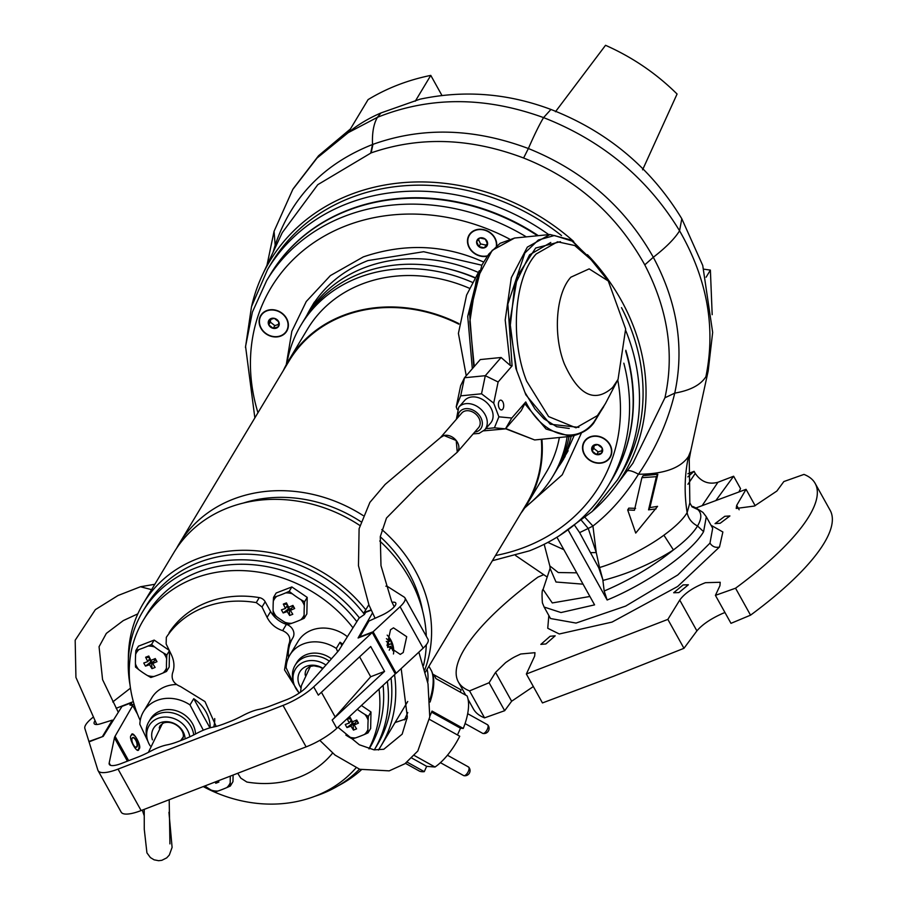 <?xml version="1.0" encoding="UTF-8"?>
<svg xmlns="http://www.w3.org/2000/svg" width="906" height="906" viewBox="0 0 906 906"><rect width="100%" height="100%" fill="white"/><g stroke="black" fill="none" stroke-linecap="round" stroke-linejoin="round"><path stroke-width="1.36" d="M251.743 305.809A206.545 177.542 31 0 1 262.4 275.005A206.545 177.542 31 0 1 350.475 194.564A206.545 177.542 31 0 1 573.702 241.46M587.439 254.677A206.545 177.542 31 0 1 615.049 487.032A206.545 177.542 31 0 1 592.841 510.882M615.049 487.032L632.886 463.26L664.936 397.779C674.642 353.77 667.926 309.467 644.778 264.858C616.646 214.473 576.25 178.856 523.6 158.006C470.35 137.859 419.535 136.149 371.143 152.888L317.791 184.677L282.31 232.593M550.112 636.272L540.837 644.393L545.91 643.94L555.185 635.808L550.112 636.272M724.777 516.307L715.049 523.611L720.191 523.272L729.908 515.956L724.777 516.307M683.113 584.925L673.679 592.75L678.911 592.592L688.356 584.778L683.113 584.925M696.035 507.938L746.057 489.331L736.691 505.367L736.216 508.447L754.438 506.035L776.884 491.029L783.837 481.562L803.962 474.416A204.156 57.984 150.9 0 1 815.14 483.374A204.156 57.984 150.9 0 1 735.547 588.209L715.412 595.355L719.93 585.74L720.202 582.275L705.446 582.694C693.317 587.405 684.743 593.203 679.738 600.078L667.858 619.387L526.363 674.007L534.665 656.091L534.97 652.682L520.724 654.007C514.314 657.11 514.2 656.703 505.639 662.603L495.559 672.365L489.104 682.728L469.546 690.904A204.156 57.984 150.9 0 1 458.368 681.946A204.156 57.984 150.9 0 1 537.96 577.099L543.736 574.687M724.959 612.513L722.569 613.464C710.757 618.775 702.195 624.585 696.895 630.893L683.962 648.311L613.566 676.261L542.456 702.931L526.363 674.007M735.547 588.209L750.542 615.163A204.156 57.984 -29.1 0 0 830.145 510.316L815.14 483.374M750.542 615.163L730.983 623.339L715.412 595.355M626.352 471.55C627.903 469.727 631.946 470.633 638.458 474.246C655.808 448.73 667.903 421.686 674.744 393.125C684.528 347.666 677.382 302.389 653.317 257.27C624.959 206.987 583.317 170.736 528.379 148.527C473.895 128.142 422.083 126.749 372.955 144.348L372.525 144.507C323.567 163.873 291.041 197.678 274.926 245.934L273.08 252.253M585.31 517.734L592.932 526.058C610.134 512.581 625.31 495.31 638.458 474.246C663.883 474.098 680.565 468.164 688.503 456.454L690.791 450.746L708.186 370.973L705.899 376.681C715.955 327.428 707.178 278.799 679.568 230.792C647.767 178.448 602.433 140.713 543.566 117.61C485.22 96.432 429.852 96.33 377.44 117.316C373.668 123.726 372.026 132.786 372.525 144.507L370.724 153.035M581.709 520.712L588.243 528.436L592.932 526.058L596.25 552.547L599.546 567.53C619.727 561.55 646.997 547.722 663.894 535.197C675.287 526.884 683.033 519.365 687.133 512.637L689.84 502.898L689.251 459.195L690.78 450.814M579.625 532.615L588.243 528.436L596.25 552.547L590.474 552.66L579.625 532.615L574.97 525.831M627.688 509.965L634.427 510.271L641.901 477.689L643.101 475.695L657.824 474.257L649.908 507.587L657.575 506.352L635.729 533.068L627.688 509.965L628.775 508.13L635.582 508.345M568.356 530.338L607.145 600.01L604.189 591.018L602.796 579.546L598.753 567.779L590.474 552.66M556.941 537.247L594.574 604.868L560.995 612.547L544.132 607.054L550.508 618.526L576.035 623.068L625.638 606.091L677.813 574.948L709.976 543.136L712.682 528.255L706.306 516.794L703.588 531.663C692.15 551.856 647.394 583.566 607.145 600.01M523.6 158.006L528.379 148.527C534.234 135.073 539.297 124.768 543.566 117.61L550.939 109.456C507.745 93.25 464.076 89.83 419.908 99.207L380.973 112.944C368.414 118.38 357.496 124.96 348.21 132.661L317.032 158.052L292.785 189.433L275.956 227.089M649.908 507.587L648.549 509.84L656.035 508.9M657.824 474.257L656.374 476.669L648.549 509.84M641.901 477.689L656.374 476.669M688.503 456.454C684.562 474.676 684.098 493.408 687.133 512.637C688.277 518.504 691.742 522.955 697.529 525.99C693.226 533.124 685.196 541.109 673.43 549.931L663.894 535.197M602.909 580.429C628.311 573.804 651.822 563.645 673.43 549.931C653.215 566.205 630.134 579.897 604.189 591.018M598.753 567.779L599.546 567.53L602.796 579.546M703.588 531.663L697.529 525.99C701.822 518.685 701.89 513.181 697.733 509.5L691.912 506.613C692.195 505.797 695.887 507.745 702.999 512.468L706.306 516.794M687.835 476.862L694.098 471.335L695.253 473.419C701.051 481.811 708.605 484.767 717.937 482.275L702.195 505.605M548.832 615.525L547.745 628.277L559.285 633.985L612.048 622.082L677.665 586.465L719.489 547.02L722.875 531.992L711.017 525.254M583.056 584.166L556.001 582.014L550.078 568.402L543.068 589.466L552.286 602.943L589.908 596.476M544.189 544.336L549.829 565.944L558.266 572.535L576.748 572.83M515.605 555.525L547.201 577.043M415.265 101.2L430.78 75.391C407.972 80.022 387.077 88.097 368.085 99.603L348.21 132.661L377.44 117.316L380.973 112.944M430.78 75.391L441.958 95.47M555.457 111.744L605.536 45.3C632.445 57.225 656.295 73.465 677.076 94.02L642.592 169.818M703.871 269.184L710.383 270.101L706.102 277.225M712.184 314.688L710.383 270.101M692.127 506.896L697.733 509.5L691.856 506.669M694.098 471.335L687.914 473.725M755.174 505.718L746.057 489.331M715.933 500.452L733.634 476.228L717.937 482.275M733.634 476.228L740.553 488.662L738.922 491.947M468.108 699.443L473.374 708.9A204.156 57.984 -29.1 0 0 484.551 717.858L469.546 690.904M489.104 682.728L504.676 710.7L484.551 717.858M533.34 686.544L511.63 701.244L504.676 710.7M667.858 619.387L683.962 648.311M465.061 723.566L482.672 733.362A4.949 2.129 -60.9 0 0 482.955 733.464A4.949 2.129 -60.9 0 0 483.068 733.486A4.949 2.129 -60.9 0 0 484.835 732.716A4.949 2.129 -60.9 0 0 487.643 728.549A4.949 2.129 -60.9 0 0 487.722 724.902A4.949 2.129 -60.9 0 0 487.485 724.709A4.949 2.129 -60.9 0 0 487.077 724.596M387.575 647.099A23.058 12.016 -37.8 0 0 388.844 643.747A23.058 17.067 -170 0 0 386.352 641.414M386.42 638.673A23.058 17.067 10 0 1 389.274 641.289A23.058 12.016 -37.8 0 0 388.878 637.756A22.763 19.434 142 0 1 389.908 638.968A22.763 19.434 142 0 1 390.814 640.259A23.058 12.016 142.2 0 1 391.211 643.792A23.058 17.067 10 0 1 393.238 648.243A22.763 15.108 -2.3 0 1 392.808 650.701A23.058 17.067 -170 0 0 390.78 646.25A23.058 12.016 142.2 0 1 389.218 650.191M387.179 635.129A12.378 5.255 -111.1 0 1 387.768 635.74A12.378 5.255 -111.1 0 1 388.572 636.703M387.768 635.74A23.126 23.126 0 0 1 393.748 651.244A12.378 5.255 -111.1 0 1 393.419 653.985M389.274 641.289L387.168 642.105M390.78 646.25L387.711 647.439M391.211 643.792L388.504 644.834M391.856 648.164L393.238 648.243M390.814 640.259L387.757 642.637M625.82 330.747A204.144 175.481 31 0 1 617.507 479.84L621.097 473.883A204.144 175.481 -149 0 0 621.505 307.644M561.527 235.583A204.144 175.481 -149 0 0 350.939 197.655A204.144 175.481 -149 0 0 271.177 263.499L267.598 269.456A204.144 175.481 31 0 1 347.36 203.624A204.144 175.481 31 0 1 548.776 234.643M286.285 318.493A14.847 12.763 31 0 1 286.466 330.984A14.847 12.763 31 0 1 273.94 336.59A14.847 12.763 31 0 1 261.2 328.176A14.847 12.763 31 0 1 261.019 315.684A14.847 12.763 31 0 1 273.544 310.079A14.847 12.763 31 0 1 286.285 318.493M268.912 325.197A5.719 4.915 -149 0 0 273.193 328.334L268.72 324.812A5.719 4.915 -149 0 0 268.912 325.197M270.758 319.24L270.35 322.094L274.824 325.628L273.193 328.334A5.719 4.915 -149 0 0 278.221 326.862A5.719 4.915 -149 0 0 278.765 321.856A5.719 4.915 -149 0 0 274.291 318.334A5.719 4.915 -149 0 0 269.263 319.807A5.719 4.915 -149 0 0 268.72 324.812L269.263 319.807L274.291 318.334L278.765 321.856L278.221 326.862L273.193 328.334M268.72 324.812L270.35 322.094M274.824 325.628L278.584 324.393M132.004 738.583A4.949 2.106 -111.1 0 1 132.14 738.288A4.949 2.106 -111.1 0 1 133.794 737.994A4.949 2.106 -111.1 0 1 136.41 741.674A4.949 2.106 -111.1 0 1 136.942 746.148A4.949 2.106 -111.1 0 1 136.761 746.578A4.949 2.106 -111.1 0 1 135.221 746.929M310.101 309.92A147.236 126.568 31 0 1 312.842 304.722M590.078 436.873A15.176 13.046 -149 0 0 584.336 454.54A15.176 13.046 -149 0 0 604.234 462.309A15.176 13.046 -149 0 0 609.976 444.642A15.176 13.046 -149 0 0 590.078 436.873M496.703 245.809A15.176 13.046 -149 0 0 490.067 232.525A15.176 13.046 -149 0 0 475.027 230.169A15.176 13.046 -149 0 0 468.798 246.885A15.176 13.046 -149 0 0 487.202 256.205M266.67 310.611A15.176 13.046 -149 0 0 260.928 328.278A15.176 13.046 -149 0 0 280.826 336.047A15.176 13.046 -149 0 0 286.568 318.38A15.176 13.046 -149 0 0 266.67 310.611M286.285 364.642L291.834 331.313L306.273 301.494L330.396 275.583L363.329 256.885C402.423 243.68 440.248 244.439 476.816 259.184L483.555 261.97M581.448 432.977L562.264 474.801L524.676 507.972M623.826 363.181A199.207 171.234 31 0 1 608.13 485.865L611.72 479.897A199.207 171.234 -149 0 0 625.729 351.234M537.552 235.753A199.207 171.234 -149 0 0 348.097 210.362A199.207 171.234 -149 0 0 270.26 274.609L266.681 280.566A199.207 171.234 31 0 1 344.518 216.319A199.207 171.234 31 0 1 526.318 236.874M565.151 456.42A147.236 126.568 31 0 1 561.845 461.279M490.565 423.125A17.214 13.001 -139 0 0 490.871 407.881A17.214 13.001 -139 0 0 464.563 400.554L458.742 407.247A17.214 13.001 41 0 1 485.061 414.574A17.214 13.001 41 0 1 484.744 429.829L490.565 423.125M456.228 406.862L460.701 395.854L464.484 377.757L460.644 385.707L456.228 406.862L457.224 409.489M578.889 427.372L550.259 424.223L525.876 394.857L515.888 368.459L509.885 321.698L517.462 275.877L535.661 248.029L560.429 241.676M460.701 395.854L481.528 393.793L485.299 375.696L501.097 357.496L510.214 365.424L512.094 365.888L498.119 381.981L493.713 403.136L498.889 416.817L511.777 418.04L525.752 401.947L521.233 410.667L505.446 428.866L511.777 418.04M498.889 416.817L494.416 427.813L505.446 428.866L483.736 430.848M481.528 393.793L493.713 403.136M494.416 427.813L485.741 428.685M498.119 381.981L485.299 375.696L464.484 377.757L480.282 359.569L501.097 357.496M457.451 442.355A11.132 8.403 41 0 1 457.258 452.219L478.572 427.666A11.132 8.403 -139 0 0 478.764 417.802A11.132 8.403 -139 0 0 461.754 413.068L440.441 437.621A11.132 8.403 41 0 1 457.451 442.355M375.095 618.266L368.991 605.095L358.47 565.729L359.104 528.685L369.875 502.411L385.129 484.438L440.441 437.621L443.951 435.503L456.205 440.497L457.258 452.219L417.111 486.952L386.488 518.028L380.282 536.646L380.984 565.627L391.641 601.459L394.223 606.782M213.737 726.986A34.519 29.672 -149 0 0 214.699 718.56M176.444 684.528A34.519 29.672 -149 0 0 165.322 686.635A34.519 29.672 -149 0 0 151.834 697.779L143.544 711.561A34.519 29.672 31 0 1 157.032 700.429A34.519 29.672 31 0 1 190 704.913L193.725 698.719A34.519 29.672 31 0 1 210.158 727.801M150.158 745.842A22.491 19.332 31 0 1 147.044 738.22L146.534 735.604A24.745 21.268 31 0 1 148.811 721.776L150.441 719.07A24.745 21.268 31 0 1 160.102 711.085A24.745 21.268 31 0 1 195.503 734.019M190 704.913L203.329 730.213M148.811 721.776A24.745 21.268 31 0 1 158.482 713.792A24.745 21.268 31 0 1 193.725 734.936M147.044 738.22A22.491 19.332 31 0 1 157.893 718.39A22.491 19.332 31 0 1 189.83 736.816M152.435 739.851A17.327 14.892 31 0 1 160.305 722.728A17.327 14.892 31 0 1 185.096 738.877M147.871 741.233L139.841 724.279A34.519 29.672 31 0 1 143.544 711.561M209.954 727.858L193.725 698.719M138.946 749.002C142.706 747.246 132.389 728.696 131.325 735.321C127.565 737.088 137.882 755.627 138.946 749.002L138.12 749.772M132.163 734.562L131.325 735.321M137.848 749.84A8.165 3.465 68.9 0 0 138.471 749.194A8.165 3.465 68.9 0 0 137.508 740.157A8.165 3.465 68.9 0 0 131.948 734.664M137.078 746.703A5.198 2.208 68.9 0 0 136.398 740.791A5.198 2.208 68.9 0 0 132.786 737.495A5.198 2.208 68.9 0 0 132.231 737.994A5.198 2.208 68.9 0 0 132.922 743.905A5.198 2.208 68.9 0 0 136.534 747.201A5.198 2.208 68.9 0 0 137.078 746.703M98.108 770.678L121.178 812.138A32.661 9.275 -29.1 0 0 141.121 810.564L306.115 746.872A32.661 9.275 -29.1 0 0 336.783 728.322L395.31 673.985L372.241 632.524L313.703 686.861A32.661 9.275 150.9 0 1 283.034 705.412L118.04 769.103A32.661 9.275 150.9 0 1 98.108 770.678A32.661 9.275 150.9 0 1 97.882 770.168L84.836 728.39A24.745 7.033 150.9 0 1 92.922 717.393M313.703 686.861L318.323 695.151L370.713 646.51L384.563 671.391L332.162 720.032A32.661 9.275 -29.1 0 0 335.175 716.974L370.69 676.748L384.563 671.391M132.695 705.559L131.189 702.852L121.993 706.408L103.205 736.374L89.06 741.844M131.189 702.852L129.886 705.027L132.718 705.57L137.486 714.143M371.166 610.214L365.684 612.331L364.382 614.506L358.98 618.232L339.229 649.738A19.796 5.629 150.9 0 1 337.802 651.607L306.84 686.68A19.796 5.629 150.9 0 1 286.432 699.772L270.384 705.967A37.123 10.544 150.9 0 1 258.878 709.409A24.745 7.033 150.9 0 0 242.502 715.729A37.123 10.544 150.9 0 1 229.433 721.776L224.405 723.713A37.123 10.544 150.9 0 1 212.899 727.156A24.745 7.033 150.9 0 0 196.523 733.475A37.123 10.544 150.9 0 1 183.454 739.523L178.425 741.459A37.123 10.544 150.9 0 1 166.931 744.902A24.745 7.033 150.9 0 0 150.543 751.233A37.123 10.544 150.9 0 1 137.474 757.269L121.438 763.464A19.796 5.629 150.9 0 1 109.343 764.426A19.796 5.629 150.9 0 1 109.196 762.977L114.428 737.835A19.796 5.629 150.9 0 1 115.062 736.272L132.718 705.57M372.445 613.011L358.085 637.994L372.241 632.524M370.69 676.748L359.603 656.827M347.394 636.714A34.519 29.672 -149 0 0 311.619 630.157A34.519 29.672 -149 0 0 298.131 641.301L289.841 655.083A34.519 29.672 31 0 1 303.329 643.951A34.519 29.672 31 0 1 336.296 648.436L340.022 642.241A34.519 29.672 31 0 1 342.706 644.189M299.297 692.999A22.491 19.332 31 0 1 293.34 681.742L292.831 679.126A24.745 21.268 31 0 1 295.096 665.298L296.726 662.592A24.745 21.268 31 0 1 306.398 654.608A24.745 21.268 31 0 1 331.426 658.821M337.666 651.765L336.296 648.436M295.096 665.298A24.745 21.268 31 0 1 304.767 657.314A24.745 21.268 31 0 1 329.342 661.187M293.34 681.742A22.491 19.332 31 0 1 304.19 661.912A22.491 19.332 31 0 1 325.956 665.027M300.985 687.903A17.327 14.892 31 0 1 306.602 666.25A17.327 14.892 31 0 1 322.978 668.39M294.167 684.755L286.137 667.801A34.519 29.672 31 0 1 289.841 655.083M340.022 642.241L341.856 645.536M151.585 589.659L140.464 586.748L151.585 589.659M429.942 699.523A50.623 21.801 119.1 0 0 431.63 671.108L432.253 672.671A49.49 21.314 119.1 0 1 430.078 702.037M414.257 755.468L435.016 767.02A45.776 19.717 -60.9 0 0 438.187 764.619A45.776 19.717 -60.9 0 0 459.75 736.227L429.501 719.398M429.829 716.148A45.776 19.717 -60.9 0 0 432.037 711.074L463.26 728.447A45.776 19.717 -60.9 0 0 467.088 695.933L435.865 678.56A45.776 19.717 -60.9 0 0 432.74 674.098M432.83 674.166L461.154 689.93L460.18 692.082M395.084 722.546L407.156 718.469M405.469 763.35L419.705 771.266A45.776 19.717 -60.9 0 0 424.28 771.652L407.145 762.116M435.016 767.02L426.669 766.34L424.28 771.652M463.26 728.447L460.497 728.22L457.462 734.947M460.497 728.22L431.596 712.15M426.669 766.34L411.8 758.05M487.473 255.82A14.847 12.763 31 0 1 471.516 250.486A14.847 12.763 31 0 1 469.387 235.243A14.847 12.763 31 0 1 475.186 230.452A14.847 12.763 31 0 1 490.055 232.865A14.847 12.763 31 0 1 496.352 246.104M484.778 247.678A5.719 4.915 -149 0 0 487.598 244.076L484.382 247.814A5.719 4.915 -149 0 0 484.778 247.678M478.255 239.003L480.52 243.918L486.012 245.107L487.383 243.454M485.322 239.15A5.719 4.915 -149 0 0 479.84 237.972A5.719 4.915 -149 0 0 476.624 241.709A5.719 4.915 -149 0 0 478.889 246.625A5.719 4.915 -149 0 0 484.382 247.814L478.889 246.625L476.624 241.709L479.84 237.972L485.322 239.15L487.598 244.076A5.719 4.915 -149 0 0 485.322 239.15M484.382 247.814L486.012 245.107M478.889 246.625L480.52 243.918M609.704 444.755A14.847 12.763 31 0 1 609.885 457.247A14.847 12.763 31 0 1 597.36 462.853A14.847 12.763 31 0 1 584.619 454.438A14.847 12.763 31 0 1 584.438 441.947A14.847 12.763 31 0 1 596.963 436.341A14.847 12.763 31 0 1 609.704 444.755M592.331 451.46A5.719 4.915 -149 0 0 596.612 454.597L592.139 451.075A5.719 4.915 -149 0 0 592.331 451.46M594.166 445.503L593.77 448.357L598.243 451.89L602.003 450.656M601.641 453.125A5.719 4.915 -149 0 0 602.184 448.119A5.719 4.915 -149 0 0 597.711 444.597A5.719 4.915 -149 0 0 592.683 446.069A5.719 4.915 -149 0 0 592.139 451.075L592.683 446.069L597.711 444.597L602.184 448.119L601.641 453.125L596.612 454.597A5.719 4.915 -149 0 0 601.641 453.125M596.612 454.597L598.243 451.89M592.139 451.075L593.77 448.357M332.604 753.067A101.461 87.214 31 0 1 298.867 777.325A101.461 87.214 31 0 1 246.874 782.037L240.803 778.141L237.7 773.282M140.226 720.553A129.92 111.676 31 0 1 143.227 620.384A129.92 111.676 31 0 1 193.986 578.481A129.92 111.676 31 0 1 352.966 627.824M379.025 689.115A129.92 111.676 31 0 1 368.935 748.843M356.013 767.869A129.92 111.676 31 0 1 315.152 796.17A129.92 111.676 31 0 1 203.261 786.578M369.138 748.9L369.693 747.982A129.92 111.676 -149 0 0 383.091 685.332M356.828 621.652A129.92 111.676 -149 0 0 197.768 572.196A129.92 111.676 -149 0 0 146.999 614.098L143.227 620.384M216.16 726.419L204.971 701.572L180.43 686.476C173.759 683.826 171.121 679.375 172.514 673.147C174.767 667.212 174.337 660.961 171.211 654.392L166.149 644.007L166.319 637.326A101.461 87.214 31 0 1 204.246 607.326A101.461 87.214 31 0 1 256.251 602.603L262.027 606.986L265.175 601.754A7.429 6.376 -149 0 0 259.252 597.609A101.461 87.214 -149 0 0 169.331 632.32A7.429 6.376 -149 0 0 169.207 632.524A7.429 6.376 -149 0 0 169.082 632.728M130.068 685.208A134.869 115.923 31 0 1 142.763 611.539A134.869 115.923 31 0 1 195.458 568.051A134.869 115.923 31 0 1 359.433 617.915M387.349 681.391A134.869 115.923 31 0 1 374.314 749.885L377.315 744.891A134.869 115.923 -149 0 0 391.018 677.971M359.455 769.194A134.869 115.923 31 0 1 321.234 794.03A134.869 115.923 31 0 1 314.824 796.295M364.45 614.381A134.869 115.923 -149 0 0 198.844 562.411A134.869 115.923 -149 0 0 146.149 605.91L142.763 611.539M288.799 644.562L292.831 637.858A9.898 8.505 -149 0 0 292.853 637.813A9.898 8.505 -149 0 0 286.409 624.347A24.745 21.268 31 0 1 270.611 611.516L265.175 601.754M288.493 657.631A40.827 35.096 31 0 1 292.593 638.254M286.409 624.347L282.638 630.633C275.639 628.311 270.452 623.894 267.089 617.371A616.046 261.709 -111.1 0 1 262.027 606.986M282.638 630.633C289.297 633.736 291.336 638.413 288.742 644.653L292.853 637.813M298.833 692.49L284.529 669.896L288.742 644.653M440.429 762.671L463.623 775.57A4.949 2.129 -60.9 0 0 463.906 775.672A4.949 2.129 -60.9 0 0 464.031 775.695A4.949 2.129 -60.9 0 0 465.786 774.924A4.949 2.129 -60.9 0 0 468.595 770.757A4.949 2.129 -60.9 0 0 468.674 767.11A4.949 2.129 -60.9 0 0 468.436 766.929A4.949 2.129 -60.9 0 0 468.04 766.804M176.636 548.243A138.584 119.116 31 0 1 179.128 543.849A138.584 119.116 31 0 1 233.272 499.149A138.584 119.116 31 0 1 363.091 515.525M381.822 529.534A138.584 119.116 31 0 1 424.812 669.783M425.424 672.082L526.782 503.498A138.584 119.116 -149 0 0 541.324 439.297M458.821 324.178A138.584 119.116 -149 0 0 343.397 315.99A138.584 119.116 -149 0 0 289.252 360.69L179.128 543.849M520.984 513.158A139.196 119.649 -149 0 0 527.315 503.815A139.196 119.649 -149 0 0 541.913 439.229M458.878 323.601A139.196 119.649 -149 0 0 343.114 315.469A139.196 119.649 -149 0 0 288.72 360.362A139.196 119.649 -149 0 0 283.442 370.339M527.315 503.815L546.216 472.388A139.196 119.649 -149 0 0 559.364 437.496M469.999 288.527A139.196 119.649 -149 0 0 362.004 284.042A139.196 119.649 -149 0 0 307.621 328.935L288.72 360.362M243.363 503.045A131.155 112.74 31 0 1 360.905 521.72M380.26 536.748A131.155 112.74 31 0 1 422.57 610.791M128.38 659.387A138.584 119.116 31 0 1 143.295 603.453L173.918 552.513A138.584 119.116 31 0 1 228.063 507.824A138.584 119.116 31 0 1 359.852 525.48M379.75 541.007A138.584 119.116 31 0 1 426.296 636.238M426.296 644.8A138.584 119.116 31 0 1 423.544 665.4M525.31 507.009A146.874 126.24 -149 0 0 552.785 476.341A146.874 126.24 -149 0 0 567.145 436.726M473.068 282.661A146.874 126.24 -149 0 0 358.425 277.621A146.874 126.24 -149 0 0 301.041 324.982A146.874 126.24 -149 0 0 286.84 363.634M552.785 476.341L555.435 471.947A146.874 126.24 -149 0 0 569.047 436.533M475.435 278.131A146.874 126.24 -149 0 0 361.075 273.216A146.874 126.24 -149 0 0 303.691 320.588L301.041 324.982M394.54 674.71A138.584 119.116 31 0 1 380.826 746.261A138.584 119.116 31 0 1 378.459 750.021M361.369 769.828A138.584 119.116 31 0 1 338.414 785.672M143.295 603.453A138.584 119.116 31 0 1 197.44 558.764A138.584 119.116 31 0 1 365.764 609.795M475.571 277.859A139.818 120.181 -149 0 0 449.625 269.207M557.054 469.161A146.874 126.24 -149 0 0 558.753 466.42A146.874 126.24 -149 0 0 571.188 436.307M478.391 272.457A146.874 126.24 -149 0 0 364.393 267.7A146.874 126.24 -149 0 0 307.009 315.073A146.874 126.24 -149 0 0 305.39 317.847M558.753 466.42L566.465 453.578A146.874 126.24 -149 0 0 568.119 450.746M316.454 299.444A146.874 126.24 -149 0 0 314.733 302.23L307.009 315.073M132.57 705.332L133.08 704.506M273.533 597.382L276.76 596.341A46.806 13.296 -29.1 0 0 281.132 594.755A46.806 13.296 -29.1 0 0 285.662 592.898A16.931 14.553 31 0 1 292.366 593.849A46.806 23.862 35.4 0 0 301.086 599.783A16.931 14.553 31 0 1 304.325 605.604A46.806 10.578 98.1 0 0 304.133 614.981A16.931 14.553 31 0 1 300.667 619.851A46.806 13.296 150.9 0 1 296.137 621.697A46.806 13.296 150.9 0 1 291.766 623.294L288.527 624.336L285.062 622.343A46.806 23.862 -144.6 0 1 276.341 616.408L273.182 613.894L273.102 610.587A46.806 10.578 -81.9 0 1 273.295 601.21L273.533 597.382L276.171 593L291.857 586.941L307.202 597.382L304.552 601.777L304.325 605.604M286.455 602.886A45.866 8.426 163.9 0 0 284.869 603.487A45.866 8.426 163.9 0 0 283.318 604.087A49.456 21.008 68.9 0 0 285.515 608.424A49.456 14.043 150.9 0 1 281.449 609.84A45.866 36.58 84 0 0 283.182 612.954A49.456 14.043 -29.1 0 0 287.247 611.527A49.456 21.008 68.9 0 0 289.66 615.48L292.797 614.268A49.456 21.008 -111.1 0 1 290.384 610.327A49.456 14.043 -29.1 0 0 294.665 608.526A45.866 2.843 -120.2 0 0 292.932 605.412A49.456 14.043 150.9 0 1 288.652 607.213A49.456 21.008 -111.1 0 1 286.455 602.886M304.133 614.981L304.212 618.277L306.851 613.894L307.202 597.382M304.212 618.277L300.667 619.851M285.662 592.898L289.218 591.335L291.857 586.941M301.086 599.783L304.552 601.777M289.218 591.335L292.366 593.849M273.295 601.21A16.931 14.553 31 0 1 276.76 596.341M276.341 616.408A16.931 14.553 31 0 1 273.102 610.587M291.766 623.294A16.931 14.553 31 0 1 285.062 622.343M289.66 615.48L289.184 608.311L287.247 611.527M283.182 612.954L289.184 608.311M283.318 604.087L287.009 604.404L287.451 605.197L285.515 608.424M294.665 608.526L293.114 606.793L292.321 607.099L290.384 610.327M291.562 608.356L289.626 609.104M288.38 608.617L286.942 606.046M292.457 605.616L293.114 606.793M112.82 721.04L112.31 720.123L100.849 723.69A14.224 4.043 150.9 0 1 94.19 723.668A14.224 4.043 150.9 0 1 94.858 721.006M116.115 708.299L133.329 701.652M112.752 701.935L130.464 688.141M102.842 736.521L88.856 741.504M112.31 720.123L102.65 736.17M390.531 629.727L393.487 627.847L406.703 636.692L403.227 652.524L400.259 654.404L387.043 645.559L390.531 629.727M423.147 648.164A24.745 7.033 -29.1 0 0 428.04 639.364L404.959 597.892A24.745 7.033 150.9 0 1 400.067 606.703L373.091 631.776L396.16 673.249L423.147 648.164L400.067 606.703M395.129 673.645L396.16 673.249M392.015 602.286A14.224 4.043 150.9 0 1 395.763 603.011A14.224 4.043 150.9 0 1 381.732 615.265L368.946 621.052L359.478 637.45M364.79 613.826L364.087 612.569L371.018 609.897M364.087 612.569L368.833 604.698M385.877 586.193A9.898 2.809 150.9 0 1 387.462 586.454L404.189 597.099A24.745 7.033 150.9 0 1 404.959 597.892M373.091 631.776L359.297 637.111M151.529 644.483L154.688 647.009A46.806 23.862 35.4 0 0 163.397 652.932L166.874 654.936L166.647 658.764A46.806 10.578 98.1 0 0 166.455 668.13L166.534 671.437L162.989 673.011A46.806 13.296 150.9 0 1 158.459 674.857A46.806 13.296 150.9 0 1 154.077 676.442A16.931 14.553 31 0 1 147.372 675.491A46.806 23.862 -144.6 0 1 138.663 669.568A16.931 14.553 31 0 1 135.424 663.736A46.806 10.578 -81.9 0 1 135.617 654.37A16.931 14.553 31 0 1 139.082 649.489A46.806 13.296 -29.1 0 0 143.454 647.903A46.806 13.296 -29.1 0 0 147.984 646.057L151.529 644.483L154.167 640.089L138.482 646.148L135.843 650.542L139.082 649.489M151.981 668.639A45.866 30.997 -46.6 0 0 153.544 668.062A45.866 30.997 -46.6 0 0 155.119 667.428A49.456 21.008 -111.1 0 1 152.695 663.475A49.456 14.043 -29.1 0 0 156.987 661.674A45.866 2.843 -120.2 0 0 155.254 658.56A49.456 14.043 150.9 0 1 150.962 660.361A49.456 21.008 -111.1 0 1 148.777 656.035L145.639 657.246A49.456 21.008 68.9 0 0 147.837 661.573A49.456 14.043 150.9 0 1 143.771 662.999A45.866 36.58 84 0 0 145.504 666.103A49.456 14.043 -29.1 0 0 149.558 664.687A49.456 21.008 68.9 0 0 151.981 668.639L151.495 661.471L149.558 664.687M169.218 650.338L154.167 640.089M166.534 671.437L169.173 667.043L169.513 650.927M138.663 669.568L135.504 667.043L135.424 663.736M135.617 654.37L135.843 650.542M166.874 654.936L169.411 650.723M154.077 676.442L150.849 677.495L147.372 675.491M166.455 668.13A16.931 14.553 31 0 1 162.989 673.011M163.397 652.932A16.931 14.553 31 0 1 166.647 658.764M147.984 646.057A16.931 14.553 31 0 1 154.688 647.009M156.987 661.674L155.436 659.942L154.632 660.259L152.695 663.475M145.504 666.103L151.495 661.471M145.639 657.246L149.331 657.563L149.773 658.356L147.837 661.573M154.779 658.775L155.436 659.942M153.884 661.516L151.936 662.263M150.702 661.776L149.264 659.194M503.17 402.615A4.915 2.627 -95.7 0 1 501.539 409.942A4.915 2.627 -95.7 0 1 498.934 407.485A4.915 2.627 -95.7 0 1 500.565 400.158A4.915 2.627 -95.7 0 1 503.17 402.615M479.002 271.302L467.723 316.33L472.332 368.719M479.331 270.668L466.59 295.073L458.413 333.374L466.239 375.73M618.051 379.399L605.31 403.804L597.394 415.627L576.023 427.813L548.617 416.59L526.613 381.086C509.727 338.493 514.234 277.734 536.171 253.986L557.541 241.8L574.721 245.526L590.972 259.569L608.277 280.996L589.16 268.878L570.882 277.179C555.944 293.284 552.83 334.903 564.359 363.895C578.662 395.526 594.766 403.374 612.66 387.462L618.051 379.399L625.65 328.946L608.277 280.996M230.317 776.136A46.806 10.578 98.1 0 0 230.237 782.739L230.328 786.046L226.772 787.608A46.806 13.296 150.9 0 1 222.242 789.466A46.806 13.296 150.9 0 1 217.87 791.051A16.931 14.553 31 0 1 211.166 790.1A46.806 23.862 -144.6 0 1 204.858 785.955M215.005 782.048A49.456 21.008 68.9 0 0 215.775 783.248A45.866 30.997 -46.6 0 0 217.338 782.671A45.866 30.997 -46.6 0 0 218.901 782.037A49.456 21.008 -111.1 0 1 218.142 780.836M230.328 786.046L232.967 781.652L233.102 775.06M217.87 791.051L214.643 792.093L211.166 790.1M230.237 782.739A16.931 14.553 31 0 1 226.772 787.608M215.775 783.248L215.764 781.753M350.248 717.484A45.866 8.426 163.9 0 0 348.663 718.096A45.866 8.426 163.9 0 0 347.179 718.673L350.792 719.013L351.234 719.806L349.297 723.033A49.456 14.043 150.9 0 1 345.243 724.449A45.866 36.58 84 0 0 346.975 727.563A49.456 14.043 -29.1 0 0 351.03 726.136A49.456 21.008 68.9 0 0 353.453 730.089L356.59 728.877A49.456 21.008 -111.1 0 1 354.167 724.925A49.456 14.043 -29.1 0 0 358.459 723.124A45.866 2.843 -120.2 0 0 356.726 720.021A49.456 14.043 150.9 0 1 352.434 721.822A49.456 21.008 -111.1 0 1 350.248 717.484M357.281 709.296A46.806 23.862 35.4 0 0 364.869 714.392A16.931 14.553 31 0 1 368.119 720.213A46.806 10.578 98.1 0 0 367.915 729.59A16.931 14.553 31 0 1 364.461 734.46A46.806 13.296 150.9 0 1 359.92 736.306A46.806 13.296 150.9 0 1 355.548 737.903L352.321 738.945L348.844 736.952A46.806 23.862 -144.6 0 1 345.843 735.06M367.915 729.59L368.006 732.886L370.645 728.503L370.984 711.991L361.403 705.468M370.984 711.991L368.346 716.386L368.119 720.213M368.006 732.886L364.461 734.46M364.869 714.392L368.346 716.386M355.548 737.903A16.931 14.553 31 0 1 348.844 736.952M347.123 718.73A49.456 21.008 68.9 0 0 349.297 723.033M353.453 730.089L352.966 722.92L351.03 726.136M346.975 727.563L352.966 722.92M358.459 723.124L356.907 721.403L356.103 721.708L354.167 724.925M355.345 722.965L353.408 723.713M352.174 723.226L350.735 720.644M356.251 720.225L356.907 721.403M372.955 144.348L371.143 152.888M644.778 264.858L653.317 257.27C666.035 247.406 674.789 238.584 679.568 230.792L681.81 218.754L702.739 265.469L712.66 332.411L708.186 370.962M664.936 397.779L674.744 393.125C690.293 390.418 700.678 384.948 705.899 376.681M275.345 247.44L274.076 231.279M563.872 549.693L547.904 542.422M550.939 109.456L550.939 109.456C607.19 131.37 650.814 167.791 681.81 218.754M695.253 473.419L687.926 484.268M709.976 543.136C712.365 546.68 715.536 547.971 719.489 547.02M736.691 505.367L739.149 509.772M495.559 672.365L511.63 701.244M679.738 600.078L696.895 630.893M272.083 271.664A199.195 171.223 31 0 1 348.368 209.932A199.195 171.223 31 0 1 538.334 235.673M625.82 350.271A199.195 171.223 31 0 1 613.464 476.907M306.908 315.231A147.236 126.568 31 0 1 311.222 307.349L314.405 302.038M574.064 435.763L563.6 459.082A147.236 126.568 31 0 1 558.651 466.59M608.13 485.865L608.13 485.865C589.84 515.74 563.634 537.383 529.512 550.814L492.388 560.712M257.961 412.728A191.789 164.847 31 0 1 346.024 225.787A191.789 164.847 31 0 1 509.444 239.014M617.767 379.954A191.789 164.847 31 0 1 524.88 547.145A191.789 164.847 31 0 1 495.503 555.537M474.767 432.049A13.522 10.215 -139 0 0 480.622 417.258A13.522 10.215 -139 0 0 466.749 408.617A13.522 10.215 -139 0 0 457.949 417.44M525.752 401.947C542.615 435.865 576.08 445.729 593.883 422.037L603.634 406.839M588.73 256.919L572.116 241.109L554.427 235.515L538.334 240.022L524.891 252.955L507.847 304.133L512.094 365.888M474.257 366.5L469.84 321.607L476.25 280.158L492.218 250.339L514.585 238.04L549.987 234.518L571.709 240.147L591.403 260.101M505.548 428.742L534.653 439.954L505.729 428.538M510.214 365.424L505.197 319.977L511.324 277.678L527.337 247.123L549.987 234.518M593.249 423.215L593.883 422.037L593.249 423.215M570.44 436.398L546.024 429.014L524.687 403.612M159.218 727.982A12.99 11.166 31 0 1 160.271 725.525L163.51 722.988C174.858 719.387 186.693 731.867 182.536 738.911A12.99 11.166 31 0 1 181.574 740.247M332.162 720.032L336.783 728.322M283.034 705.412L306.115 746.872M335.175 716.974L321.426 692.275M118.04 769.103L141.121 810.564M128.652 760.678L115.062 736.272M114.428 737.835L127.406 761.165M110.498 765.31L109.196 762.977M305.209 675.174A12.99 11.166 31 0 1 306.568 669.047L309.795 666.51L313.872 665.808L319.603 666.975L322.774 668.617M427.077 669.33A51.382 22.129 119.1 0 1 427.734 682.354M407.768 712.546L404.438 719.919M256.251 602.603L259.252 597.609M270.611 611.516L267.089 617.371M262.4 275.005L282.298 232.593M266.987 265.243L274.054 231.324L292.785 189.433M543.068 589.466C542.003 589.693 541.777 594.143 542.4 602.83L544.132 607.054M549.84 565.944L550.123 568.266M293.238 188.686L318.55 155.753L350.429 128.969M692.048 506.828L689.84 502.898M458.368 681.946L465.729 695.174M467.677 713.69L487.485 724.709M482.955 733.464A5.153 5.153 0 0 0 487.722 724.902M617.507 479.84L592.196 511.505L559.025 535.944M267.598 269.456L251.494 306.67L245.469 347.428M311.222 307.349C324.291 285.922 343.204 270.328 367.961 260.566L423.646 251.721L481.811 265.209M266.681 280.566L252.4 312.072L245.56 346.398L254.858 417.893M473.181 433.872L479.048 433.419L484.744 429.829M550.78 242.468L529.557 254.835L514.778 285.254L510.123 327.009L516.714 370.656M569.262 428.481L556.68 426.715L543.917 418.776L534.993 409.036L524.936 392.377M473.804 367.032L469.614 314.065L481.89 265.073L488.719 254.144L500.067 243.34L514.585 238.04M605.627 403.204L593.781 422.955C588.866 429.727 580.961 434.223 570.055 436.443L534.653 439.954M456.364 419.263L458.742 407.247M418.844 652.161L428.006 683.826L429.761 716.94L417.802 751.04L404.925 763.735L389.206 770.859L359.739 769.285L335.039 755.083L319.807 740.349M401.177 668.583L407.349 717.02L402.162 734.166L383.793 749.262L374.087 749.862L359.365 744.777L337.938 727.246M300.498 692.161L301.404 685.661L310.441 666.284M96.772 724.506L75.934 677.405L75.175 640.248L95.368 609.636L118.018 595.514L140.464 586.748L154.824 584.279M431.63 671.108L428.923 666.261M168.946 812.286L172.095 847.393L169.331 855.026L166.715 857.869L161.823 860.315L158.618 860.7L154.077 859.817L150.396 857.574L146.931 852.874L144.269 829.284L144.235 809.364M148.38 752.365L162.468 723.464M142.299 810.111L144.179 815.638M137.825 613.849L123.273 620.61L106.353 633.385L99.06 646.725L102.571 679.636L118.301 712.297M183.239 736.986L180.6 740.621M169.196 799.726L169.932 843.894M447.439 755.242L468.436 766.929M463.906 775.672A5.153 5.153 0 0 0 468.674 767.11M380.826 746.261L407.745 701.482"/></g></svg>
